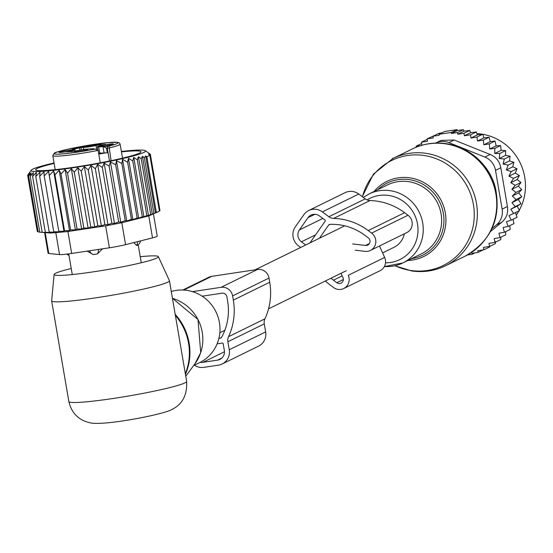 <?xml version="1.0" encoding="UTF-8"?>
<svg xmlns="http://www.w3.org/2000/svg" width="553" height="553" viewBox="0 0 553 553"><rect width="100%" height="100%" fill="white"/><g stroke="black" fill="none" stroke-linecap="round" stroke-linejoin="round"><path stroke-width="0.83" d="M391.476 159.679L392.9 158.11L393.183 158.338M477.287 134.918L470.935 138.036L477.025 137.054L477.474 141.036L483.294 140.089L483.84 144.782L489.294 143.884L489.737 149.006L496.138 145.868L495.059 141.056L490.248 141.644L489.059 137.262L483.854 137.904L482.79 134.227L477.287 134.918L476.34 131.96L470.638 132.679L469.815 130.446L464.085 131.172L463.4 129.685L457.469 130.494L457.061 129.623L444.806 131.462L439.041 134.289L439.144 135.312L433.04 136.211L438.805 133.384L441.951 132.865M496.138 145.868L500.617 145.522L494.852 148.349L489.737 149.006M500.617 145.522L501.129 150.361L505.649 150.589L499.884 153.423L494.728 153.499L494.852 148.349M505.649 150.589L505.601 155.393L510.101 156.202L504.336 159.036L499.193 158.538L499.884 153.423M510.101 156.202L509.486 160.902L513.903 162.285L508.138 165.112L503.078 164.047L504.336 159.036M513.903 162.285L512.742 166.812L517.007 168.748L511.242 171.582L506.334 169.958L508.138 165.112M515.209 185.324L520.974 182.497L518.32 186.161L511.912 189.306L515.209 185.324L510.778 182.67L513.606 178.349L508.912 176.193L515.32 173.048L517.007 168.748M515.32 173.048L519.378 175.522L513.606 178.349M510.778 182.67L517.186 179.531L519.378 175.522M517.186 179.531L520.974 182.497M518.32 186.161L521.783 189.596L516.018 192.423L511.912 189.306M467.34 255.002L472.124 254.276L471.889 253.315L478.117 252.362L477.723 250.73L483.958 249.756L483.398 247.405L489.661 246.41L488.935 243.348L495.025 242.366L494.147 238.592L499.967 237.645L498.951 233.179L504.405 232.288L503.14 227.442L508.193 226.419L506.382 221.718L511.29 220.129L508.954 215.622L513.64 213.493L510.806 209.255L515.23 206.601L511.926 202.681L516.025 199.55L512.299 196.004L518.707 192.859L521.783 189.596M518.707 192.859L521.79 196.716L516.025 199.55M513.64 213.493L519.412 210.658L517.214 206.11L520.995 203.774L518.334 199.543L521.79 196.716M511.29 220.129L517.055 217.294L515.417 212.622M508.193 226.419L513.965 223.592L513.018 219.278M504.405 232.288L510.17 229.454L509.818 225.624M499.967 237.645L505.732 234.818L505.636 231.679M495.025 242.366L500.79 239.539L500.831 237.223M489.294 143.884L495.059 141.056M494.728 153.499L501.129 150.361M499.193 158.538L505.601 155.393M503.078 164.047L509.486 160.902M506.334 169.958L512.742 166.812M495.516 241.537L495.426 243.583L489.661 246.41M489.758 246.362L489.73 246.928L483.958 249.756M416.25 147.195L416.139 146.199L421.649 143.497M421.856 145.404L421.504 142.156L427.255 139.335M421.504 142.156L427.462 141.312L427.199 138.81L433.801 135.838M478.117 252.362L483.17 249.88M472.124 254.276L475.075 252.832M433.04 136.211L433.22 137.946L427.199 138.81M439.041 134.289L451.296 132.45L457.061 129.623M457.469 130.494L451.4 133.473L457.635 132.513L463.4 129.685M464.085 131.172L457.815 134.248L464.05 133.273L469.815 130.446M491.99 228.576L496.456 224.877A17.074 16.466 -116.1 0 0 502.138 209.124L495.516 170.372L500.804 167.78L507.426 206.525C508.442 212.829 506.541 218.076 501.744 222.285L490.546 231.472M495.516 170.372A17.074 16.466 -116.1 0 0 484.863 157.073L448.884 142.605L454.172 140.013L441.038 140.407L435.681 143.04A17.074 16.466 63.9 0 1 448.884 142.605M500.804 167.78C499.649 161.414 496.103 156.976 490.152 154.481L484.863 157.073M516.426 214.827A51.215 49.404 -116.1 0 0 518.901 210.914M519.267 210.258A51.215 49.404 -116.1 0 0 491.652 136.709A51.215 49.404 -116.1 0 0 482.817 134.296M482.562 134.248A51.215 49.404 -116.1 0 0 477.066 133.626M490.152 154.481L454.172 140.013M457.815 134.248L457.635 132.513M451.4 133.473L451.296 132.45M512.299 196.004L516.018 192.423M508.912 176.193L511.242 171.582M483.294 140.089L489.059 137.262M477.474 141.036L483.854 137.904M477.025 137.054L482.79 134.227M470.935 138.036L470.575 134.787L476.34 131.96M470.575 134.787L464.32 135.775L470.638 132.679M464.32 135.775L464.05 133.273M420.992 145.529L416.139 146.199M510.806 209.255L517.214 206.11M515.23 206.601L520.995 203.774M511.926 202.681L518.334 199.543M483.84 144.782L490.248 141.644M300.666 247.461L298.558 245.885A13.659 13.175 -116.1 0 1 295.309 226.903L303.88 214.668A13.659 13.175 -116.1 0 1 308.733 210.506A13.659 13.175 -116.1 0 1 322.364 211.889L328.862 216.735A8.537 8.233 -116.1 0 0 333.632 218.407A61.888 59.689 -116.1 0 1 368.208 230.553L371.602 233.09A10.244 9.878 -116.1 0 1 370.399 250.447A10.244 9.878 -116.1 0 1 365.015 251.352L355.226 250.184M370.399 250.447L406.801 232.585A10.244 9.878 -116.1 0 0 408.003 215.235L404.609 212.698A61.888 59.689 -116.1 0 0 370.026 200.552A8.537 8.233 -116.1 0 1 365.257 198.88L358.766 194.034A13.659 13.175 -116.1 0 0 345.134 192.651L308.733 210.506M319.392 238.274L328.655 225.05A1.707 1.645 -116.1 0 1 329.899 224.366A55.908 53.931 -116.1 0 1 364.876 235.315L368.27 237.845A4.265 4.12 -116.1 0 1 365.526 245.456L352.648 243.921M330.971 278.235A55.908 53.931 -116.1 0 0 333.445 280.191L336.846 282.721A4.265 4.12 -116.1 0 0 342.984 277.647L341.028 273.3M309.943 242.912L325.143 221.207A0.85 0.823 -116.1 0 0 324.943 220.018L319.51 215.967A8.537 8.233 -116.1 0 0 307.959 217.702L299.387 229.944A8.537 8.233 -116.1 0 0 301.413 241.806L305.691 245M379.496 245.981L384.646 257.442L348.245 275.297A10.244 9.878 -116.1 0 1 343.738 288.521A10.244 9.878 -116.1 0 1 333.507 287.484L330.113 284.954A61.888 59.689 -116.1 0 1 325.33 281M343.738 288.521L380.132 270.666A10.244 9.878 -116.1 0 0 384.646 257.442M171.285 291.507A38.413 37.051 63.9 0 1 209.283 302.18A38.413 37.051 63.9 0 1 218.034 341.408A38.413 37.051 63.9 0 1 199.605 362.644L193.591 365.588M140.227 256.723A52.888 4.078 170.3 0 1 158.358 256.647A52.888 4.078 170.3 0 1 156.858 258.037A52.888 4.078 170.3 0 1 99.74 270.852A52.888 4.078 170.3 0 1 54.111 274.461A52.888 4.078 170.3 0 1 55.639 273.237A52.888 4.078 170.3 0 1 71.233 268.516M158.358 256.647L169.418 280.648A59.752 4.611 170.3 0 1 169.446 280.737A59.752 4.611 170.3 0 1 167.725 282.217A59.752 4.611 170.3 0 1 103.805 296.595A59.752 4.611 170.3 0 1 51.65 300.873A59.752 4.611 170.3 0 1 51.65 300.777L54.111 274.461M76.549 151.84A6.843 0.525 170.3 0 1 74.379 151.847A6.843 0.525 170.3 0 1 78.222 150.679A6.843 0.525 170.3 0 1 85.68 149.504A6.843 0.525 170.3 0 1 87.865 149.545A6.843 0.525 170.3 0 1 83.731 150.72A6.843 0.525 170.3 0 1 76.549 151.84M79.874 150.153L79.466 147.796A6.83 0.525 170.3 0 1 72.194 149.379L73.68 149.531A9.387 0.726 170.3 0 1 75.008 149.676A9.387 0.726 170.3 0 1 70.535 151.08L66.837 152.013A6.83 0.525 170.3 0 1 71.289 151.75A6.83 0.525 170.3 0 1 71.219 151.84L76.335 150.858A9.387 0.726 170.3 0 1 89.04 148.944L93.395 148.778A25.611 1.977 170.3 0 1 93.844 148.764L94.694 149.096M79.466 147.796L80.98 147.527L81.388 149.891M100.031 145.722L99.858 144.692L96.008 145.529A9.387 0.726 170.3 0 1 83.303 147.437L80.98 147.527M99.858 144.692L101.123 144.54A6.83 0.525 170.3 0 0 101.061 144.637A6.83 0.525 170.3 0 0 105.512 144.374L101.814 145.308A9.387 0.726 170.3 0 0 97.335 146.704A9.387 0.726 170.3 0 0 98.669 146.849L103.017 146.683A25.611 1.977 170.3 0 0 103.494 146.663A8.108 0.629 170.3 0 1 108.443 146.11L109.01 146.089L111.098 160.681M60.782 151.743A6.843 0.525 170.3 0 1 68.302 150.333A6.843 0.525 170.3 0 1 72.498 150.133A6.843 0.525 170.3 0 1 70.722 150.775A6.843 0.525 170.3 0 1 63.484 152.151A6.843 0.525 170.3 0 1 59.012 152.434A6.843 0.525 170.3 0 1 60.782 151.743M95.793 144.54A6.843 0.525 170.3 0 1 97.971 144.582A6.843 0.525 170.3 0 1 93.844 145.764A6.843 0.525 170.3 0 1 86.662 146.884A6.843 0.525 170.3 0 1 84.491 146.891A6.843 0.525 170.3 0 1 88.335 145.722A6.843 0.525 170.3 0 1 95.793 144.54M111.561 144.644A6.843 0.525 170.3 0 1 104.323 146.013A6.843 0.525 170.3 0 1 99.851 146.303A6.843 0.525 170.3 0 1 101.621 145.605A6.843 0.525 170.3 0 1 109.141 144.195A6.843 0.525 170.3 0 1 113.337 143.994A6.843 0.525 170.3 0 1 111.561 144.644M100.252 162.824L98.13 150.395L94.978 149.068A1.707 1.472 87.8 0 0 94.757 149.096A8.108 0.629 170.3 0 1 93.844 148.764M98.593 153.105A9.387 0.726 -9.7 0 0 99.74 153.14L104.095 152.974A25.611 1.977 -9.7 0 0 107.282 152.766L106.494 148.156L103.494 146.663M107.282 152.766A6.401 0.491 -9.7 0 0 106.003 152.905A6.401 0.491 -9.7 0 0 98.773 154.163M102.54 248.815L97.397 253.945L93.263 254.567A6.83 5.813 -92.5 0 1 89.545 250.765M87.111 251.131L93.263 254.567M133.84 242.58L136.522 245.421L137.545 244.924L136.522 245.421A6.83 3.539 -102.4 0 0 137.621 241.62M122.538 159.305L121.86 163.515L131.4 219.32L132.851 219.645L137.144 218.013L127.612 162.216L122.538 159.305L132.851 219.645M33.443 172.501L30.235 176.372L39.768 232.17L43.701 232.488L42.159 232.281L32.62 176.483L33.443 172.501M121.86 163.515L116.434 160.598L115.674 164.842L110.434 161.842L109.135 166.163L104.151 163.087L102.333 167.476L97.653 164.303L95.351 168.748L91.038 165.485L88.286 169.978L84.381 166.605L81.229 171.133L77.786 167.663L74.275 172.211L71.323 168.63L67.521 173.193L65.095 169.501L61.051 174.064L59.171 170.269L54.954 174.817L53.634 170.918L49.307 175.439L48.56 171.437L44.185 175.923L44.019 171.824L39.657 176.262L40.058 172.073L35.786 176.448L36.463 172.232L32.62 176.483M121.37 151.453A58.044 4.479 -9.7 0 1 143.656 150.222A58.044 4.479 170.3 0 1 145.308 150.686L150.312 154.211L148.508 153.312L150.43 154.709L148.736 154.474L149.87 155.317L146.835 156.803L145.702 155.96L144.34 157.702L142.425 156.299L141.188 158.69L138.43 156.741L137.31 159.789L133.743 157.384L132.775 160.964L128.434 158.234L127.612 162.216M145.308 150.686A58.044 4.479 170.3 0 1 98.227 163.57A58.044 4.479 170.3 0 1 32.986 171.333A58.044 4.479 -9.7 0 1 31.224 170.186L27.65 175.232L37.224 231.036M39.754 232.066L38.157 231.914L28.618 176.117L31.203 172.792L30.235 176.372M116.434 160.598L126.755 221L131.4 219.32M42.159 232.281L46.777 232.571L45.325 232.246L35.786 176.448M45.325 232.246L50.385 232.467L49.196 232.06L39.657 176.262M49.196 232.06L54.339 232.225L53.724 231.721L44.185 175.923M48.56 171.437L58.888 231.838L49.307 175.439M53.634 170.918L63.961 231.313L64.494 230.622L54.954 174.817M59.171 170.269L69.498 230.67L70.59 229.868L61.051 174.064M65.095 169.501L75.415 229.903L77.061 228.99L67.521 173.193M71.323 168.63L81.65 229.032L83.814 228.009L74.275 172.211M77.786 167.663L88.107 228.057L90.768 226.937L81.229 171.133M84.381 166.605L94.708 227.006L97.819 225.776L88.286 169.978M91.038 165.485L101.358 225.88L104.883 224.553L95.351 168.748M97.653 164.303L107.98 224.705L111.865 223.274L102.333 167.476M104.151 163.087L114.471 223.488L118.674 221.967L109.135 166.163M110.434 161.842L120.761 222.244L125.213 220.64L115.674 164.842M128.434 158.234L138.685 218.214L142.315 216.762L132.775 160.964M133.743 157.384L143.904 216.817L146.849 215.587L137.31 159.789M138.43 156.741L148.467 215.463L150.727 214.488L141.188 158.69M142.425 156.299L152.317 214.184L153.879 213.499L144.34 157.702M145.702 155.96L155.448 213.016L156.375 212.608L146.835 156.803M153.43 213.956L157.218 236.124A17.074 1.32 170.3 0 1 152.517 237.866L125.559 244.668L121.812 222.728L148.764 215.926L159.409 211.115L149.87 155.317M159.375 210.942L159.969 210.513L150.43 154.709M150.312 154.211L150.388 154.681M38.109 231.61L37.307 231.527L27.768 175.73L29.738 173.068L28.618 176.117M27.768 175.73L29.005 173.338L27.65 175.232M125.559 244.668A17.074 1.32 170.3 0 1 109.39 247.785L71.669 253.454L67.915 231.513L105.644 225.845L121.812 222.728M54.132 163.405A53.434 4.12 -9.7 0 0 49.521 164.538A53.434 4.12 -9.7 0 0 35.862 170.068A53.434 4.12 -9.7 0 0 71.455 167.6A53.434 4.12 -9.7 0 0 127.128 157.011A53.434 4.12 -9.7 0 0 140.891 152.116A53.434 4.12 -9.7 0 0 121.446 151.895M71.669 253.454A17.074 1.32 170.3 0 1 59.537 254.587L48.768 253.447L45.201 232.613M67.915 231.513L55.791 232.647L59.537 254.587M44.579 232.564L48.104 253.212A17.074 1.32 -9.7 0 0 48.768 253.447M50.24 233.007L55.791 232.647M54.056 162.962A58.044 4.479 -9.7 0 0 31.224 170.186M157.902 211.944L156.375 212.608M155.448 213.016L153.879 213.499M152.317 214.184L150.727 214.488M148.467 215.463L146.849 215.587M143.904 216.817L142.315 216.762M138.685 218.214L137.144 218.013M126.755 221L125.213 220.64M120.761 222.244L118.674 221.967M114.471 223.488L111.865 223.274M107.98 224.705L104.883 224.553M101.358 225.88L97.819 225.776M94.708 227.006L90.768 226.937M88.107 228.057L83.814 228.009M81.65 229.032L77.061 228.99M75.415 229.903L70.59 229.868M69.498 230.67L64.494 230.622M63.961 231.313L58.846 231.237M58.888 231.838L53.724 231.721M222.188 363.992L258.59 346.137A13.659 13.175 -116.1 0 0 265.64 331.911L264.272 323.885A8.537 8.233 -116.1 0 1 264.928 318.839L228.534 336.694A8.537 8.233 -116.1 0 0 227.871 341.74L229.246 349.766A13.659 13.175 -116.1 0 1 222.188 363.992A13.659 13.175 -116.1 0 1 218.47 365.153L203.767 367.365A13.659 13.175 -116.1 0 1 194.386 365.201M264.928 318.839A61.888 59.689 -116.1 0 0 269.719 282.251L269.007 278.062A10.244 9.878 -116.1 0 0 257.484 269.463L221.082 287.325A10.244 9.878 -116.1 0 1 232.606 295.917L233.325 300.113A61.888 59.689 -116.1 0 1 228.534 336.694M257.484 269.463L211.744 276.334A10.244 9.878 -116.1 0 0 208.951 277.205L182.829 290.021M221.276 337.765L218.905 338.415M220.412 338.187A1.707 1.645 -116.1 0 0 221.573 337.378A55.908 53.931 -116.1 0 0 227.601 300.97L226.889 296.774A4.265 4.12 -116.1 0 0 222.085 293.194L202.156 296.187M200.29 362.291A8.537 8.233 -116.1 0 0 202.903 362.326L217.606 360.121A8.537 8.233 -116.1 0 0 224.345 350.505L223.198 343.793A0.85 0.823 -116.1 0 0 222.237 343.074L217.129 343.842M192.43 291.625L221.082 287.325M404.367 233.781A20.489 19.763 63.9 0 1 393.93 247.35L382.607 252.901M395.029 265.71A58.5 56.427 -116.1 0 0 411.114 270.528A58.5 56.427 -116.1 0 0 473.921 221.11A58.5 56.427 -116.1 0 0 423.771 155.462A58.5 56.427 -116.1 0 0 362.436 196.771M394.801 265.765L411.978 271.005C423.75 272.622 434.969 270.859 445.635 265.716A59.752 57.636 -116.1 0 0 476.437 203.151A59.752 57.636 -116.1 0 0 425.782 153.305A59.752 57.636 -116.1 0 0 393.003 158.428L373.441 174.112L362.298 196.668M374.035 191.504A41.828 40.341 63.9 0 1 409.814 177.824A41.828 40.341 63.9 0 1 445.912 221.138A41.828 40.341 63.9 0 1 407.872 260.477M411.598 258.645A40.182 38.758 -116.1 0 0 443.914 219.071A40.182 38.758 -116.1 0 0 409.248 179.628A40.182 38.758 -116.1 0 0 377.768 189.672M445.635 265.716L465.025 256.205A59.752 57.636 -116.1 0 0 495.827 193.64A59.752 57.636 -116.1 0 0 445.172 143.794A59.752 57.636 -116.1 0 0 412.393 148.916L393.003 158.428M384.404 266.511A38.413 37.051 -116.1 0 0 402.854 262.938L421.241 253.917A38.413 37.051 -116.1 0 0 441.038 213.693A38.413 37.051 -116.1 0 0 408.48 181.654A38.413 37.051 -116.1 0 0 387.404 184.944L369.017 193.965L363.328 197.442M465.025 256.205C491.278 240.887 501.419 218.131 495.447 187.951A58.881 56.793 -116.1 0 0 484.988 166.633C474.958 153.845 461.976 146.179 446.043 143.635C434.278 142.017 423.059 143.78 412.393 148.916M384.383 266.546L402.854 262.938A38.413 37.051 -116.1 0 0 422.651 222.714A38.413 37.051 -116.1 0 0 390.093 190.674A38.413 37.051 -116.1 0 0 369.017 193.965M385.524 262.799A34.079 32.869 -116.1 0 0 417.978 231.493A34.079 32.869 -116.1 0 0 388.593 195.444A34.079 32.869 -116.1 0 0 367.088 199.923M495.447 187.951L495.177 186.928A53.738 51.83 -116.1 0 0 485.631 167.476L484.988 166.633M502.138 209.124L507.426 206.525M496.456 224.877L501.744 222.285M365.257 198.88L328.862 216.735M358.766 194.034L322.364 211.889M330.058 224.359L328.655 225.05M342.196 275.899L333.445 280.191M343.372 279.521L336.846 282.721M369.445 243.534L365.526 245.456M370.026 200.552L333.632 218.407M404.609 212.698L368.208 230.553M408.003 215.235L371.602 233.09M314.899 214.301L307.959 217.702M322.828 218.442L299.387 229.944M315.583 234.859L301.413 241.806M194.919 363.784A41.828 40.341 -116.1 0 0 200.698 352.634A41.828 40.341 63.9 0 0 172.453 298.323L197.981 319.503L200.711 352.607L194.919 363.784L185.767 376.22M185.449 374.353A55.293 53.33 -116.1 0 0 187.108 370.026A55.293 53.33 63.9 0 0 175.183 314.298M175.377 315.438A55.487 53.517 63.9 0 1 186.541 370.455A55.487 53.517 63.9 0 1 185.338 373.704M184.93 382.883A59.752 4.611 170.3 0 1 121.01 397.261A59.752 4.611 170.3 0 1 68.855 401.54C71.565 413.063 78.547 420.128 89.807 422.727C102.568 426.363 164.6 414.287 171.707 409.552C182.359 404.45 187.336 395.07 186.651 381.404A59.752 4.611 170.3 0 1 184.93 382.883M67.418 254.041A6.83 5.938 88.1 0 0 68.952 255.161M94.757 149.096L95.316 149.075A32.433 2.502 170.3 0 1 64.549 153.734A32.433 2.502 170.3 0 1 62.613 150.478A32.433 2.502 170.3 0 1 107.794 142.646A32.433 2.502 170.3 0 1 109.01 146.089M95.199 149.075A1.707 1.472 87.8 0 0 94.978 149.068L94.528 149.103M98.13 150.395A34.141 2.634 170.3 0 1 63.699 155.704A34.141 2.634 170.3 0 1 52.805 155.621L55.203 169.653M52.805 155.621L54.284 153.202C53.869 152.842 58.452 151.501 68.033 149.179L107.918 142.626L117.886 142.321L119.462 142.971L120.112 144.119A34.141 2.634 170.3 0 1 108.941 148.038L107.289 148.1A1.707 1.472 87.8 0 1 108.443 146.11M106.494 148.156A6.401 0.491 170.3 0 1 107.289 148.1L109.494 161.006M104.095 152.974L103.017 146.683M98.669 146.849L99.74 153.14M96.008 145.529L96.623 149.116M83.662 149.531L83.303 147.437M70.625 151.64L70.535 151.08M98.386 249.438A6.83 3.339 77.8 0 1 97.397 253.945M109.39 247.785L105.644 225.845M152.517 237.866L148.764 215.926M264.272 323.885L227.871 341.74M265.64 331.911L229.246 349.766M269.719 282.251L233.325 300.113M269.007 278.062L232.606 295.917M211.744 276.334L183.755 290.062M221.933 357.998L217.606 360.121M224.463 351.749L202.903 362.326M495.177 186.928L485.631 167.476M392.9 158.11L393.273 158.296M51.65 300.873L68.855 401.54M169.446 280.737L186.651 381.404M66.858 254.104A6.83 6.83 0 0 0 68.98 255.341M97.874 149.835L97.335 146.704M101.199 145.446L101.061 144.637M75.249 151.093L75.008 149.676M120.112 144.119L122.51 158.151M68.731 253.868L72.263 274.551M138.195 244.806L141.257 262.758M137.179 245.497A6.83 6.83 0 0 0 140.559 240.88M50.917 233.076L41.268 232.295M219.845 332.747L224.85 330.293M268.551 308.851L346.206 270.756M255.071 269.829L344.754 225.831"/></g></svg>
